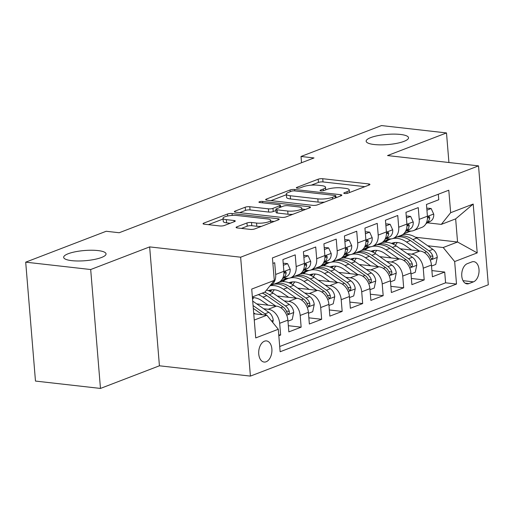 <?xml version="1.0" encoding="UTF-8"?>
<svg xmlns="http://www.w3.org/2000/svg" width="514" height="514" viewBox="0 0 514 514"><rect width="100%" height="100%" fill="white"/><g stroke="black" fill="none" stroke-linecap="round" stroke-linejoin="round"><path stroke-width="0.77" d="M344.631 193.527A2.281 0.546 -4.7 0 0 347.83 193.193L369.213 184.982A3.257 0.784 -4.7 0 0 369.913 184.423A3.257 0.784 -4.7 0 0 368.679 183.922L322.747 178.718A3.257 0.784 -4.7 0 0 318.179 179.2L296.796 187.411A2.281 0.546 -4.7 0 0 296.308 187.803A2.281 0.546 -4.7 0 0 297.169 188.156A2.281 0.546 -4.7 0 0 300.369 187.816L303.132 186.755A10.434 2.506 -4.7 0 1 317.742 185.207L321.571 185.638A10.434 2.506 -4.7 0 1 325.523 187.257A10.434 2.506 -4.7 0 1 323.293 189.036L320.524 190.096A2.281 0.546 -4.7 0 0 320.036 190.488A2.281 0.546 -4.7 0 0 320.903 190.842A2.281 0.546 -4.7 0 0 324.096 190.501L326.865 189.441A10.434 2.506 -4.7 0 1 341.469 187.893L345.299 188.33A10.434 2.506 -4.7 0 1 349.257 189.942A10.434 2.506 -4.7 0 1 347.021 191.722L344.258 192.789A2.281 0.546 -4.7 0 0 343.77 193.174A2.281 0.546 -4.7 0 0 344.631 193.527M97.981 250.575A21.26 5.108 -4.7 0 0 75.423 251.757A21.26 5.108 -4.7 0 0 63.665 257.353A21.26 5.108 -4.7 0 0 71.729 260.649A21.26 5.108 -4.7 0 0 94.287 259.467A21.26 5.108 -4.7 0 0 106.045 253.871A21.26 5.108 -4.7 0 0 97.981 250.575M400.464 134.45A21.26 5.108 -4.7 0 0 377.906 135.632A21.26 5.108 -4.7 0 0 366.154 141.228A21.26 5.108 -4.7 0 0 374.218 144.524A21.26 5.108 -4.7 0 0 396.776 143.342A21.26 5.108 -4.7 0 0 408.527 137.746A21.26 5.108 -4.7 0 0 400.464 134.45M266.156 361.766A10.627 6.547 96.5 0 0 271.925 350.587A10.627 6.547 96.5 0 0 266.509 340.923A10.627 6.547 96.5 0 0 264.466 341.2A10.627 6.547 96.5 0 0 258.696 352.386A10.627 6.547 96.5 0 0 264.119 362.049A10.627 6.547 96.5 0 0 266.156 361.766M236.787 226.873A3.257 0.784 -4.7 0 0 236.093 227.432A3.257 0.784 -4.7 0 0 237.327 227.94L250.215 229.398A3.257 0.784 -4.7 0 0 254.777 228.916L278.53 219.793A3.257 0.784 -4.7 0 0 279.231 219.24A3.257 0.784 -4.7 0 0 277.99 218.733L232.065 213.528A3.257 0.784 -4.7 0 0 227.496 214.017L203.743 223.134A3.257 0.784 -4.7 0 0 203.049 223.686A3.257 0.784 -4.7 0 0 204.283 224.194L219.851 225.954A3.257 0.784 -4.7 0 0 224.412 225.473L234.577 221.573A3.257 0.784 -4.7 0 0 235.277 221.014A3.257 0.784 -4.7 0 0 234.043 220.512L226.321 219.632A8.719 2.095 -4.7 0 1 223.012 218.283A8.719 2.095 -4.7 0 1 227.837 215.983A8.719 2.095 -4.7 0 1 237.089 215.501L267.331 218.925A8.719 2.095 -4.7 0 1 270.634 220.281A8.719 2.095 -4.7 0 1 265.815 222.575A8.719 2.095 -4.7 0 1 256.557 223.063L251.519 222.491A3.257 0.784 -4.7 0 0 246.958 222.973L236.787 226.873L236.87 227.869M149.651 246.893L90.689 269.529L25.7 262.166L35.472 381.067L100.468 388.43L159.424 365.795L250.414 376.1L240.636 257.199L149.651 246.893L159.424 365.795M448.928 162.52L446.499 132.933L387.537 155.569L478.528 165.874L240.636 257.199M446.499 132.933L381.504 125.57L301.011 156.474L301.532 162.739M25.7 262.166L106.192 231.268L119.19 232.739L314.009 157.946L301.011 156.474M312.82 205.362A3.257 0.784 -4.7 0 0 317.382 204.88L341.135 195.763A3.257 0.784 -4.7 0 0 341.836 195.204A3.257 0.784 -4.7 0 0 340.596 194.697L294.663 189.499A3.257 0.784 -4.7 0 0 290.102 189.981L266.348 199.098A3.257 0.784 -4.7 0 0 265.648 199.657A3.257 0.784 -4.7 0 0 266.888 200.158L312.82 205.362M309.833 207.778L286.08 216.895A3.257 0.784 -4.7 0 1 281.518 217.383L235.585 212.179A3.257 0.784 -4.7 0 1 234.352 211.672A3.257 0.784 -4.7 0 1 235.046 211.119L245.21 207.213A3.257 0.784 -4.7 0 1 249.778 206.731L268.404 208.838A3.257 0.784 -4.7 0 0 272.966 208.356L279.712 205.767A3.257 0.784 -4.7 0 0 280.413 205.208A3.257 0.784 -4.7 0 0 279.173 204.707L259.782 202.51A2.281 0.546 -4.7 0 1 258.915 202.156A2.281 0.546 -4.7 0 1 260.174 201.552A2.281 0.546 -4.7 0 1 262.596 201.424L309.293 206.718A3.257 0.784 -4.7 0 1 310.533 207.219A3.257 0.784 -4.7 0 1 309.833 207.778M278.826 335.732L280.644 335.032L278.749 334.82M263.688 308.76L268.224 309.274A13.287 9.965 69 0 1 279.68 323.306L287.885 320.151L288.849 331.883L301.153 327.161L288.341 325.709M284.197 300.883L288.733 301.397A13.287 9.965 69 0 1 300.189 315.429L308.394 312.281L309.357 324.013L321.661 319.284L308.85 317.838M304.706 293.012L309.242 293.526A13.287 9.965 69 0 1 320.697 307.558L328.896 304.41L329.859 316.136L342.17 311.413L329.352 309.961M325.208 285.142L329.75 285.656A13.287 9.965 69 0 1 341.206 299.688L349.404 296.533L350.368 308.265L362.672 303.543L349.861 302.091M345.716 277.264L350.252 277.778A13.287 9.965 69 0 1 361.708 291.811L369.913 288.662L370.877 300.394L383.181 295.666L370.369 294.22M366.225 269.394L370.761 269.908A13.287 9.965 69 0 1 382.217 283.94L390.422 280.792L391.385 292.517L403.689 287.795L390.878 286.343M386.734 261.517L391.27 262.031A13.287 9.965 69 0 1 402.725 276.063L410.93 272.915L411.894 284.647L424.198 279.924L423.234 268.192A13.287 9.965 -111 0 0 411.778 254.16L407.242 253.646M411.386 278.472L424.198 279.924M438.307 194.241L438.763 199.747L426.453 204.469L427.423 216.195A13.287 9.965 -111 0 1 421.782 227.426L413.577 230.574A13.287 9.965 -111 0 0 419.218 219.349L418.255 207.617L405.951 212.34L406.915 224.072A13.287 9.965 -111 0 1 401.273 235.296L393.075 238.445A13.287 9.965 69 0 1 389.368 238.894L386.489 238.567M393.075 238.445A13.287 9.965 69 0 0 398.71 227.22L397.746 215.488L385.442 220.217L386.406 231.942A13.287 9.965 -111 0 1 380.771 243.167L372.566 246.322A13.287 9.965 69 0 1 368.859 246.771L365.981 246.444M372.566 246.322A13.287 9.965 69 0 0 378.201 235.091L377.237 223.365L364.934 228.087L365.897 239.82A13.287 9.965 -111 0 1 360.263 251.044L352.058 254.192A13.287 9.965 69 0 1 348.351 254.642L345.472 254.314M352.058 254.192A13.287 9.965 69 0 0 357.693 242.968L356.729 231.236L344.425 235.958L345.389 247.69A13.287 9.965 -111 0 1 339.754 258.915L331.549 262.063A13.287 9.965 69 0 1 327.842 262.513L324.964 262.191M331.549 262.063A13.287 9.965 69 0 0 337.184 250.838L336.22 239.106L323.916 243.835L324.88 255.561A13.287 9.965 -111 0 1 319.245 266.785L311.041 269.94A13.287 9.965 69 0 1 307.34 270.39L304.455 270.062M311.041 269.94A13.287 9.965 69 0 0 316.682 258.709L315.718 246.983L303.408 251.706L304.378 263.438A13.287 9.965 -111 0 1 298.737 274.662L290.538 277.811A13.287 9.965 69 0 1 286.831 278.26L283.946 277.933M290.538 277.811A13.287 9.965 69 0 0 296.173 266.586L295.209 254.854L282.906 259.576L283.869 271.308A13.287 9.965 -111 0 1 278.228 282.533L270.081 285.662A13.287 9.965 69 0 0 275.665 274.457L283.869 271.308M287.885 320.151A13.287 9.965 -111 0 0 276.429 306.119L256.724 303.89M308.394 312.281A13.287 9.965 -111 0 0 296.938 298.248L277.232 296.019M328.896 304.41A13.287 9.965 -111 0 0 317.44 290.378L297.741 288.142M349.404 296.533A13.287 9.965 -111 0 0 337.949 282.501L318.25 280.271M284.281 280.503L282.61 280.31M369.913 288.662A13.287 9.965 -111 0 0 358.457 274.63L338.752 272.401M304.789 272.632L303.119 272.439M390.422 280.792A13.287 9.965 -111 0 0 378.966 266.76L359.26 264.524M325.298 264.755L323.627 264.569M410.93 272.915A13.287 9.965 -111 0 0 399.474 258.883L379.769 256.653M345.806 256.884L344.129 256.692M471.826 261.928L467.316 263.663A10.299 6.341 96.5 0 0 461.726 274.495A10.299 6.341 96.5 0 0 466.975 283.856A10.299 6.341 96.5 0 0 468.954 283.587L473.465 281.852A10.299 6.341 96.5 0 0 479.054 271.019A10.299 6.341 96.5 0 0 473.805 261.658A10.299 6.341 96.5 0 0 471.826 261.928M250.414 376.1L488.3 284.775L478.528 165.874M254.269 320.055L266.837 315.23L278.292 329.262L280.143 351.756L456.509 284.049L454.659 261.555L443.203 247.523L427.751 245.776M278.292 329.262L255.734 337.923L251.719 289.08L274.277 280.419L272.426 257.925L448.793 190.219L450.643 212.712L473.201 204.052L477.217 252.894L454.659 261.555M366.309 249.014L364.638 248.821M279.712 346.494L445.593 282.816L444.706 272.047L432.402 276.776L431.439 265.044A13.287 9.965 -111 0 0 419.983 251.012L400.277 248.782M406.992 230.696L409.876 231.024A13.287 9.965 -111 0 0 413.577 230.574M275.665 274.457L274.701 262.725L272.883 263.425M402.725 276.063L403.689 287.795M382.217 283.94L383.181 295.666M361.708 291.811L362.672 303.543M341.206 299.688L342.17 311.413M320.697 307.558L321.661 319.284M300.189 315.429L301.153 327.161M279.68 323.306L280.644 335.032M266.837 315.23L253.749 313.752M386.817 241.137L385.147 240.95M443.203 247.523L457.556 242.01L455.655 218.874L441.301 224.387L450.643 212.712M415.46 237.243L457.556 242.01L477.217 252.894M427.5 222.825L441.301 224.387M90.689 269.529L100.468 388.43M274.277 280.419L264.935 292.093L252.368 296.919M385.526 242.21L385.5 242.222A25.411 19.063 -111 0 1 390.254 239.248A25.411 19.063 -111 0 1 391.315 238.888M384.504 241.194L386.457 241.413M431.895 270.595L444.706 272.047M445.593 282.816L456.509 284.049M365.017 250.087L364.991 250.093A25.411 19.063 -111 0 1 369.746 247.118A25.411 19.063 -111 0 1 370.806 246.759M364.002 249.065L365.949 249.29M343.493 256.942L345.44 257.161M350.304 254.636A25.411 19.063 -111 0 0 349.237 254.995A25.411 19.063 -111 0 0 344.496 257.97L344.483 257.97M322.985 264.813L324.932 265.031M324 265.828L323.974 265.841A25.411 19.063 -111 0 1 328.729 262.866A25.411 19.063 -111 0 1 329.795 262.506M302.476 272.683L304.423 272.908M309.287 270.377A25.411 19.063 -111 0 0 308.227 270.737A25.411 19.063 -111 0 0 303.485 273.711L303.466 273.711M281.968 280.56L283.921 280.779M288.778 278.254A25.411 19.063 -111 0 0 287.718 278.614A25.411 19.063 -111 0 0 282.976 281.588L282.957 281.588M455.655 218.874L473.201 204.052M364.824 186.666L323.01 181.93A3.257 0.784 -4.7 0 0 318.449 182.412L311.278 185.162M286.356 194.735L271 200.627M336.747 197.447L335.963 197.357M335.346 196.207A2.281 0.546 -4.7 0 0 335.835 195.815A2.281 0.546 -4.7 0 0 334.974 195.461L294.657 190.9A2.281 0.546 -4.7 0 0 291.457 191.234L288.54 192.358A10.434 2.506 -4.7 0 0 286.304 194.138A10.434 2.506 -4.7 0 0 290.262 195.75L317.825 198.873A10.434 2.506 -4.7 0 0 332.429 197.325L335.346 196.207L335.488 197.929M286.304 194.138L286.574 197.35A10.434 2.506 -4.7 0 0 290.526 198.969L290.262 195.75M324.552 202.131A10.434 2.506 -4.7 0 1 318.089 202.086L290.526 198.969M239.704 212.642L245.474 210.425L245.21 207.213M275.941 210.528L273.236 211.569A3.257 0.784 -4.7 0 1 268.668 212.051L250.042 209.943A3.257 0.784 -4.7 0 0 245.474 210.425M280.528 206.641L281.711 206.776M301.879 209.057L305.444 209.461M287.731 211.029A8.719 2.095 -4.7 0 0 296.989 210.547A8.719 2.095 -4.7 0 0 301.808 208.247A8.719 2.095 -4.7 0 0 298.505 206.898L287.846 205.69A3.257 0.784 -4.7 0 0 283.285 206.172L276.538 208.761A3.257 0.784 -4.7 0 0 275.845 209.314A3.257 0.784 -4.7 0 0 277.078 209.821L287.731 211.029L288.001 214.242A8.719 2.095 -4.7 0 0 292.8 214.319M275.845 209.314L276.108 212.533A3.257 0.784 -4.7 0 0 277.342 213.034L277.078 209.821M288.001 214.242L277.342 213.034M261.427 226.359A8.719 2.095 -4.7 0 1 256.827 226.276L251.783 225.704A3.257 0.784 -4.7 0 0 247.221 226.186L241.445 228.402M223.012 218.283L223.275 221.495A8.719 2.095 -4.7 0 0 226.584 222.851L226.321 219.632M230.188 223.256L226.584 222.851M223.076 219.028L208.401 224.663M274.142 221.483L270.705 221.091M431.522 266.072L435.756 264.447L437.279 257.231A8.802 6.605 -111 0 0 432.872 249.354L416.738 238.078A25.411 19.063 -111 0 0 402.462 234.718M397.399 242.537A21.093 15.825 -111 0 0 395.362 245.371M419.238 250.928L406.484 242.017A25.411 19.063 -111 0 0 392.882 238.515M411.708 250.074L405.276 245.576A21.093 15.825 -111 0 0 391.803 243.276A21.093 15.825 -111 0 0 391.475 243.411M396.795 237.018A25.411 19.063 69 0 1 410.384 240.52L426.511 251.796A8.802 6.605 69 0 1 430.398 257.225L431.387 258.671L432.223 258.658L432.859 257.829L432.865 256.28A8.802 6.605 -111 0 0 428.972 250.851L412.845 239.575A25.411 19.063 -111 0 0 399.256 236.074M393.332 244.221A21.093 15.825 69 0 1 395.157 242.518M393.814 242.704A21.093 15.825 -111 0 0 392.33 243.758M409.388 230.966L405.739 232.926A25.411 19.063 69 0 1 404.107 233.671A25.411 19.063 69 0 1 403.651 233.838M426.922 210.155L431.156 208.53L433.739 214.171A8.802 6.605 69 0 1 430.552 221.187L426.003 223.629M431.156 208.53L427.776 208.151L426.787 208.53M410.32 231.062L409.639 231.428A25.411 19.063 69 0 1 408.007 232.174L404.107 233.671M409.215 231.647A25.411 19.063 -111 0 0 410.468 231.229A25.411 19.063 -111 0 0 410.847 231.075L410.468 231.229M426.402 222.819L426.659 222.684A8.802 6.605 -111 0 0 429.717 218.039L429.582 216.966L428.914 216.561L427.455 218.212M411.014 273.943L415.248 272.317L416.77 265.108A8.802 6.605 -111 0 0 412.363 257.225L396.236 245.955A25.411 19.063 -111 0 0 381.953 242.589M376.89 250.408A21.093 15.825 -111 0 0 374.854 253.241M398.729 258.799L385.982 249.888A25.411 19.063 -111 0 0 372.374 246.386M391.205 257.951L384.768 253.453A21.093 15.825 -111 0 0 371.294 251.153A21.093 15.825 -111 0 0 370.973 251.282M376.287 244.889A25.411 19.063 69 0 1 389.875 248.397L406.009 259.666A8.802 6.605 69 0 1 409.896 265.102L410.879 266.541L411.714 266.528L412.35 265.699L412.356 264.157A8.802 6.605 -111 0 0 408.469 258.722L392.336 247.452A25.411 19.063 -111 0 0 378.747 243.944M372.823 252.091A21.093 15.825 69 0 1 374.648 250.395M373.305 250.575A21.093 15.825 -111 0 0 371.821 251.629M390.505 281.82L394.739 280.194L396.262 272.979A8.802 6.605 -111 0 0 391.854 265.102L375.728 253.826A25.411 19.063 -111 0 0 361.445 250.459M356.382 258.279A21.093 15.825 -111 0 0 354.345 261.118M378.22 266.676L365.473 257.765A25.411 19.063 -111 0 0 351.865 254.263M370.697 265.822L364.259 261.324A21.093 15.825 -111 0 0 350.786 259.024A21.093 15.825 -111 0 0 350.464 259.152M355.778 252.766A25.411 19.063 69 0 1 369.367 256.268L385.5 267.543A8.802 6.605 69 0 1 389.387 272.973L390.37 274.412L391.205 274.399L391.848 273.57L391.848 272.028A8.802 6.605 -111 0 0 387.961 266.599L371.828 255.323A25.411 19.063 -111 0 0 358.239 251.821M352.315 259.968A21.093 15.825 69 0 1 354.14 258.266M352.803 258.446A21.093 15.825 -111 0 0 351.313 259.499M369.996 289.69L374.231 288.065L375.753 280.85A8.802 6.605 -111 0 0 371.346 272.973L355.219 261.697A25.411 19.063 -111 0 0 340.943 258.336M335.873 266.156A21.093 15.825 -111 0 0 333.837 268.989M357.712 274.547L344.965 265.635A25.411 19.063 -111 0 0 331.363 262.134M350.188 273.692L343.757 269.195A21.093 15.825 -111 0 0 330.277 266.894A21.093 15.825 -111 0 0 329.956 267.029M335.269 260.637A25.411 19.063 69 0 1 348.858 264.138L364.991 275.414A8.802 6.605 69 0 1 368.879 280.843L369.868 282.289L370.697 282.276L371.339 281.447L371.339 279.899A8.802 6.605 -111 0 0 367.452 274.47L351.319 263.194A25.411 19.063 -111 0 0 337.73 259.692M331.806 267.839A21.093 15.825 69 0 1 333.637 266.136M332.295 266.323A21.093 15.825 -111 0 0 330.81 267.376M349.488 297.567L353.728 295.935L355.245 288.727A8.802 6.605 -111 0 0 350.844 280.843L334.71 269.574A25.411 19.063 -111 0 0 320.434 266.207M315.371 274.026A21.093 15.825 -111 0 0 313.328 276.86M337.203 282.417L324.456 273.506A25.411 19.063 -111 0 0 310.854 270.011M329.68 281.569L323.248 277.072A21.093 15.825 -111 0 0 309.769 274.772A21.093 15.825 -111 0 0 309.447 274.9M314.761 268.507A25.411 19.063 69 0 1 328.356 272.015L344.483 283.285A8.802 6.605 69 0 1 348.37 288.72L349.359 290.159L350.188 290.147L350.831 289.318L350.831 287.776A8.802 6.605 -111 0 0 346.944 282.34L330.817 271.071A25.411 19.063 -111 0 0 317.222 267.563M311.298 275.716A21.093 15.825 69 0 1 313.129 274.013M311.786 274.193A21.093 15.825 -111 0 0 310.302 275.247M388.88 238.843L385.23 240.796A25.411 19.063 69 0 1 383.605 241.541A25.411 19.063 69 0 1 383.142 241.708M406.413 218.032L410.654 216.407L413.23 222.042A8.802 6.605 69 0 1 410.05 229.064L405.495 231.499M410.654 216.407L407.274 216.021L406.285 216.4M389.811 238.933L389.13 239.299A25.411 19.063 69 0 1 387.498 240.044L383.605 241.541M388.706 239.518A25.411 19.063 -111 0 0 389.959 239.1A25.411 19.063 -111 0 0 390.338 238.952L389.959 239.1M405.899 230.696L406.15 230.555A8.802 6.605 -111 0 0 409.208 225.916L409.073 224.843L408.405 224.432L406.947 226.083M368.377 246.714L364.722 248.667A25.411 19.063 69 0 1 363.096 249.412A25.411 19.063 69 0 1 362.633 249.579M385.911 225.903L390.145 224.277L392.722 229.919A8.802 6.605 69 0 1 389.541 236.935L384.986 239.376M390.145 224.277L386.766 223.892L385.776 224.271M369.303 246.81L368.622 247.17A25.411 19.063 69 0 1 366.99 247.921L363.096 249.412M368.197 247.388A25.411 19.063 -111 0 0 369.45 246.977A25.411 19.063 -111 0 0 369.829 246.823M385.391 238.567L385.641 238.432A8.802 6.605 -111 0 0 388.706 233.786L388.565 232.713L387.897 232.309L386.444 233.954M347.869 254.584L344.219 256.544A25.411 19.063 69 0 1 342.587 257.289A25.411 19.063 69 0 1 342.131 257.456M365.403 233.774L369.637 232.148L372.213 237.789A8.802 6.605 69 0 1 369.033 244.805L364.477 247.247M369.637 232.148L366.257 231.769L365.268 232.148M348.794 254.681L348.113 255.047A25.411 19.063 69 0 1 346.481 255.792L342.587 257.289M347.689 255.265A25.411 19.063 -111 0 0 348.942 254.848A25.411 19.063 -111 0 0 349.321 254.693L348.942 254.848M364.882 246.437L365.139 246.302A8.802 6.605 -111 0 0 368.197 241.657L368.063 240.584L367.388 240.179L365.936 241.831M327.36 262.461L323.711 264.414A25.411 19.063 69 0 1 322.079 265.16A25.411 19.063 69 0 1 321.623 265.327M344.894 241.651L349.128 240.025L351.704 245.66A8.802 6.605 69 0 1 348.524 252.682L343.969 255.117M349.128 240.025L345.749 239.64L344.759 240.019M328.285 262.551L327.604 262.917A25.411 19.063 69 0 1 325.972 263.663L322.079 265.16M327.187 263.136A25.411 19.063 -111 0 0 328.433 262.718A25.411 19.063 -111 0 0 328.812 262.57M344.374 254.314L344.631 254.179A8.802 6.605 -111 0 0 347.689 249.534L347.554 248.461L346.879 248.056L345.427 249.701M328.986 305.438L333.22 303.813L334.736 296.597A8.802 6.605 -111 0 0 330.335 288.72L314.202 277.444A25.411 19.063 -111 0 0 299.925 274.084M294.863 281.897A21.093 15.825 -111 0 0 292.819 284.737M316.695 290.294L303.947 281.383A25.411 19.063 -111 0 0 290.346 277.881M309.171 289.44L302.74 284.942A21.093 15.825 -111 0 0 289.266 282.642A21.093 15.825 -111 0 0 288.939 282.771M294.259 276.384A25.411 19.063 69 0 1 307.847 279.886L323.974 291.162A8.802 6.605 69 0 1 327.861 296.591L328.851 298.03L329.68 298.024L330.322 297.188L330.322 295.646A8.802 6.605 -111 0 0 326.435 290.217L310.308 278.941A25.411 19.063 -111 0 0 296.719 275.44M290.789 283.587A21.093 15.825 69 0 1 292.62 281.884M291.277 282.07A21.093 15.825 -111 0 0 289.793 283.118M306.852 270.332L303.202 272.285A25.411 19.063 69 0 1 301.57 273.037A25.411 19.063 69 0 1 301.114 273.197M324.385 249.521L328.619 247.896L331.196 253.537A8.802 6.605 69 0 1 328.016 260.553L323.46 262.995M328.619 247.896L325.24 247.51L324.25 247.896M307.783 270.428L307.096 270.794A25.411 19.063 69 0 1 305.47 271.54L301.57 273.037M306.678 271.007A25.411 19.063 -111 0 0 307.931 270.595A25.411 19.063 -111 0 0 308.31 270.441M323.865 262.185L324.122 262.05A8.802 6.605 -111 0 0 327.18 257.405L327.045 256.332L326.377 255.927L324.919 257.572M308.477 313.309L312.711 311.683L314.234 304.468A8.802 6.605 -111 0 0 309.826 296.591L293.693 285.315A25.411 19.063 -111 0 0 279.417 281.955M274.354 289.774A21.093 15.825 -111 0 0 272.317 292.607M296.192 298.165L283.439 289.253A25.411 19.063 -111 0 0 270.036 285.72M288.662 297.31L282.231 292.813A21.093 15.825 -111 0 0 268.758 290.519A21.093 15.825 -111 0 0 268.43 290.648M273.75 284.255A25.411 19.063 69 0 1 287.339 287.756L303.466 299.032A8.802 6.605 69 0 1 307.359 304.461L308.342 305.907L309.177 305.894L309.813 305.065L309.82 303.517A8.802 6.605 -111 0 0 305.926 298.088L289.8 286.812A25.411 19.063 -111 0 0 276.211 283.31M270.287 291.457A21.093 15.825 69 0 1 272.112 289.755M270.769 289.941A21.093 15.825 -111 0 0 269.285 290.995M286.343 278.202L282.694 280.162A25.411 19.063 69 0 1 281.062 280.907A25.411 19.063 69 0 1 280.605 281.074M303.877 257.392L308.111 255.766L310.694 261.408A8.802 6.605 69 0 1 307.507 268.424L302.958 270.865M308.111 255.766L304.731 255.387L303.742 255.766M287.275 278.299L286.594 278.665A25.411 19.063 69 0 1 284.962 279.41L281.062 280.907M286.169 278.884A25.411 19.063 -111 0 0 287.422 278.466A25.411 19.063 -111 0 0 287.801 278.312L287.422 278.466M303.356 270.056L303.613 269.921A8.802 6.605 -111 0 0 306.672 265.275L306.537 264.202L305.869 263.798L304.41 265.449M287.968 321.186L292.203 319.56L293.725 312.345A8.802 6.605 -111 0 0 289.318 304.468L273.191 293.192A25.411 19.063 -111 0 0 266.58 290.044M253.845 297.645A21.093 15.825 -111 0 0 252.56 299.264M275.684 306.036L262.937 297.131A25.411 19.063 -111 0 0 258.317 294.638M268.16 305.188L261.722 300.69A21.093 15.825 -111 0 0 252.419 297.593M262.211 293.141A25.411 19.063 69 0 1 266.83 295.634L282.963 306.903A8.802 6.605 69 0 1 286.851 312.339L287.834 313.778L288.669 313.765L289.305 312.936L289.311 311.394A8.802 6.605 -111 0 0 285.424 305.958L269.291 294.689A25.411 19.063 -111 0 0 264.671 292.196M283.368 265.269L287.609 263.643L290.185 269.278A8.802 6.605 69 0 1 287.005 276.301L282.449 278.736M287.609 263.643L284.229 263.258L283.24 263.637M282.854 277.933L283.105 277.798A8.802 6.605 -111 0 0 286.163 273.152L286.028 272.079L285.36 271.675L283.901 273.319M272.741 322.464L273.217 320.216A8.802 6.605 -111 0 0 268.809 312.339L252.708 301.082M255.175 313.913L253.678 312.865M266.445 315.185A8.802 6.605 -111 0 0 264.916 313.836L253.074 305.56M253.306 308.387L262.378 314.729M268.224 309.274L276.429 306.119M288.733 301.397L296.938 298.248M309.242 293.526L317.44 290.378M329.75 285.656L337.949 282.501M350.252 277.778L358.457 274.63M370.761 269.908L378.966 266.76M391.27 262.031L399.474 258.883M411.778 254.16L419.983 251.012M419.218 219.349L427.423 216.195M296.173 266.586L304.378 263.438M316.682 258.709L324.88 255.561M337.184 250.838L345.389 247.69M357.693 242.968L365.897 239.82M378.201 235.091L386.406 231.942M398.71 227.22L406.915 224.072M423.234 268.192L431.439 265.044M463.011 280.67L473.465 281.852M465.106 283.15L468.954 283.587M347.162 193.38L347.021 191.722M320.582 190.79L320.524 190.096M323.428 190.694L323.293 189.036M296.848 188.105L296.796 187.411M318.449 182.412L318.179 179.2M323.01 181.93L322.747 178.718M368.776 185.149L368.679 183.922M344.316 193.482L344.258 192.789M266.432 200.087L266.348 199.098M290.243 191.703L290.102 189.981M294.779 190.912L294.663 189.499M340.698 195.93L340.596 194.697M318.089 202.086L317.825 198.873M332.571 199.047L332.429 197.325M235.129 212.109L235.046 211.119M250.042 209.943L249.778 206.731M268.668 212.051L268.404 208.838M273.236 211.569L272.966 208.356M279.854 207.489L279.712 205.767M262.712 202.844L262.596 201.424M309.396 207.945L309.293 206.718M247.221 226.186L246.958 222.973M251.783 225.704L251.519 222.491M256.827 226.276L256.557 223.063M234.14 221.74L234.043 220.512M203.827 224.123L203.743 223.134M227.663 216.021L227.496 214.017M232.219 215.43L232.065 213.528M278.093 219.96L277.99 218.733M430.263 260.09L437.241 257.411M412.845 239.575L416.738 238.078M406.484 242.017L410.384 240.52M428.972 250.851L432.872 249.354M424.346 252.631L426.511 251.796M429.897 255.946L432.865 256.28M433.675 214.03L427.436 216.426M409.639 231.428L405.739 232.926M430.552 221.187L426.659 222.684M427.616 217.801L429.717 218.039M409.754 267.967L416.732 265.288M392.336 247.452L396.236 245.955M385.982 249.888L389.875 248.397M408.469 258.722L412.363 257.225M403.837 260.502L406.009 259.666M409.388 263.817L412.356 264.157M389.246 275.838L396.223 273.159M371.828 255.323L375.728 253.826M365.473 257.765L369.367 256.268M387.961 266.599L391.854 265.102M383.328 268.372L385.5 267.543M388.88 271.694L391.848 272.028M368.737 283.709L375.715 281.029M351.319 263.194L355.219 261.697M344.965 265.635L348.858 264.138M367.452 274.47L371.346 272.973M362.82 276.249L364.991 275.414M368.371 279.565L371.339 279.899M348.235 291.586L355.213 288.907M330.817 271.071L334.71 269.574M324.456 273.506L328.356 272.015M346.944 282.34L350.844 280.843M342.311 284.12L344.483 283.285M347.862 287.435L350.831 287.776M413.166 221.9L406.927 224.297M389.13 239.299L385.23 240.796M410.05 229.064L406.15 230.555M407.107 225.678L409.208 225.916M392.657 229.777L386.425 232.167M368.622 247.17L364.722 248.667M389.541 236.935L385.641 238.432M386.599 233.549L388.706 233.786M372.149 237.648L365.917 240.044M348.113 255.047L344.219 256.544M369.033 244.805L365.139 246.302M366.09 241.419L368.197 241.657M351.64 245.519L345.408 247.915M327.604 262.917L323.711 264.414M348.524 252.682L344.631 254.179M345.581 249.296L347.689 249.534M327.726 299.456L334.704 296.777M310.308 278.941L314.202 277.444M303.947 281.383L307.847 279.886M326.435 290.217L330.335 288.72M321.803 291.991L323.974 291.162M327.36 295.312L330.322 295.646M331.138 253.396L324.899 255.786M307.096 270.794L303.202 272.285M328.016 260.553L324.122 262.05M325.079 257.167L327.18 257.405M307.218 307.327L314.195 304.648M289.8 286.812L293.693 285.315M283.439 289.253L287.339 287.756M305.926 298.088L309.826 296.591M301.3 299.868L303.466 299.032M306.852 303.183L309.82 303.517M310.629 261.266L304.391 263.663M286.594 278.665L282.694 280.162M307.507 268.424L303.613 269.921M304.571 265.038L306.672 265.275M286.709 315.204L293.687 312.525M269.291 294.689L273.191 293.192M262.937 297.131L266.83 295.634M285.424 305.958L289.318 304.468M280.792 307.738L282.963 306.903M286.343 311.054L289.311 311.394M290.121 269.143L283.882 271.533M287.005 276.301L283.105 277.798M284.062 272.915L286.163 273.152M271.559 321.019L273.178 320.395M264.916 313.836L268.809 312.339M349.469 192.564L349.257 189.942M325.741 189.872L325.523 187.257M335.995 197.736L335.835 195.815M280.573 207.213L280.413 205.208M302.02 210.779L301.808 208.247M270.839 222.748L270.634 220.281M391.141 238.907L390.254 239.248M370.633 246.778L369.746 247.118M350.124 254.655L349.237 254.995M329.615 262.526L328.729 262.866M309.113 270.396L308.227 270.737M369.45 246.977L369.849 246.823M328.433 262.718L328.832 262.57M288.605 278.273L287.718 278.614M307.931 270.595L308.323 270.441"/></g></svg>
